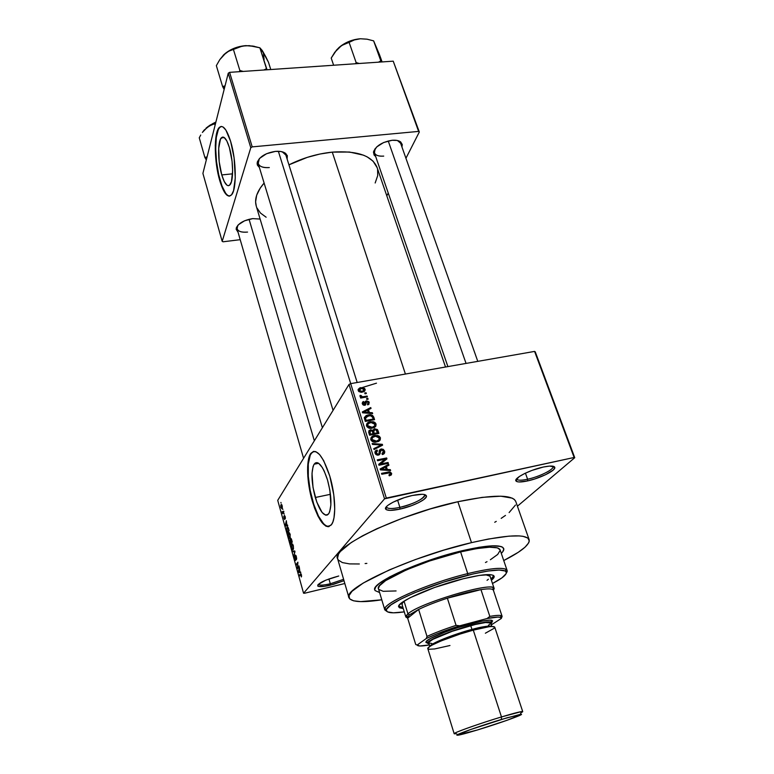 <?xml version="1.0" encoding="UTF-8"?>
<svg xmlns="http://www.w3.org/2000/svg" width="774" height="774" viewBox="0 0 774 774"><rect width="100%" height="100%" fill="white"/><g stroke="black" fill="none" stroke-linecap="round" stroke-linejoin="round"><path stroke-width="1.16" d="M330.314 583.77L343.608 579.329L330.314 583.77L328.931 578.952L330.314 583.77C323.271 585.376 319.294 585.55 318.395 584.293L318.491 584.476C319.739 585.531 323.677 585.289 330.314 583.77L330.353 585.173L330.314 583.77M338.731 576.011L325.757 580.181L318.027 584.593L317.766 586.034L318.598 586.44L324.461 586.324L333.594 584.322L344.004 580.674L330.353 585.173C323.251 586.808 319.033 587.069 317.688 585.947C318.211 583.045 325.225 579.726 338.731 576.011M399.887 507.367C414.158 503.651 422.43 499.617 424.694 495.273L424.626 494.886C426.106 497.788 412.107 504.793 399.887 507.367L397.604 500.11L399.887 507.367C392.089 508.982 387.639 508.895 386.536 507.105L386.729 507.444C388.296 508.905 392.679 508.876 399.887 507.367L399.897 509.128L399.887 507.367M412.368 495.476C421.298 493.696 426 493.928 426.484 496.182C426.842 499.491 412.378 506.477 399.897 509.128L411.594 505.654L418.608 502.645L423.784 499.578L426.31 496.908L426.445 495.853L424.355 494.509L422.207 494.286L412.368 495.476L404.299 497.663L393.095 502.162L387.948 505.296L386.4 506.709L385.626 508.963L386.41 509.727L390.164 510.376L399.897 509.128C392.186 510.743 387.484 510.782 385.791 509.234C382.811 506.515 398.397 498.359 412.368 495.476M527.597 479.232C538.956 476.852 553.584 469.741 553.071 466.761L553.004 466.432C554.61 469.179 539.449 476.765 527.597 479.232L525.43 473.146L527.597 479.232C521.25 480.567 517.632 480.519 516.742 479.067L516.916 479.358C518.183 480.519 521.744 480.48 527.597 479.232L527.529 480.935L527.597 479.232M543.358 467.032C550.624 465.561 554.445 465.745 554.832 467.583C555.355 470.776 539.681 478.38 527.529 480.935L534.844 478.932L545.612 474.694L553.042 470.205L554.823 467.825L554.6 466.964L549.617 466.083L543.358 467.032L531.941 470.418L524.753 473.465L519.238 476.581L515.823 480.354L517.235 481.718L518.986 481.96L527.529 480.935C521.26 482.27 517.448 482.318 516.084 481.08C513.007 478.564 529.851 469.808 543.358 467.032M315.289 497.498C311.341 482.221 310.945 471.124 314.109 464.207C318.162 460.104 322.623 465.358 327.508 479.957L329.888 490.329L330.875 504.948L329.685 511.788L328.602 513.907L327.228 515.049L325.651 515.174L322.09 512.446L316.789 502.103L313.035 487.533L312.009 473.398L313.064 466.519L314.08 464.265L315.376 462.939L316.905 462.6L318.627 463.268L322.342 467.564L324.19 471.027L327.508 479.957C331.543 495.379 331.988 506.573 328.863 513.53C324.625 517.651 320.097 512.301 315.289 497.498L330.45 494.305L315.289 497.498M313.838 451.358L311.148 453.525C306.446 460.143 307.297 482.57 312.773 501.107L312.309 501.204C306.833 482.666 305.972 460.24 310.664 453.622C316.392 447.759 322.768 455.247 329.792 476.087L333.788 494.857L334.736 509.031L334.02 517.622L332.888 521.937L331.311 524.927L328.224 526.726L325.835 526.117L321.965 522.585L318.056 516.277L314.428 507.763L309.116 487.049L307.829 476.513L307.636 466.964L308.555 459.185L310.529 453.845L313.412 451.436L315.744 451.61L319.614 454.58L323.667 460.627L329.792 476.087C335.471 494.799 336.342 517.68 331.775 524.25C325.651 530.151 319.169 522.469 312.309 501.204L312.773 501.107C317.872 517.69 323.3 526.185 329.047 526.591L326.309 526.01L323.745 523.988L318.52 516.181L313.799 504.454L310.229 490.542L308.304 476.416L308.294 464.042L310.229 455.228L311.874 452.606L313.838 451.358M260.122 219.061L252.692 218.616L260.122 219.061M285.916 153.629L287.154 159.154L287.318 155.651L285.132 153.039L280.962 151.53L275.447 151.385C280.149 151.007 283.642 151.752 285.916 153.629L282.258 151.81L285.887 155.1L357.191 382.491M400.729 142L401.958 147.002L402.248 144.515L400.671 141.942L397.11 140.452L392.118 140.278C395.978 139.959 398.842 140.529 400.729 142L397.439 140.52L400.622 143.248L477.781 361.361M461.933 550.778C487.156 545.031 501.068 544.257 503.681 548.456C504.145 549.743 503.352 551.378 501.3 553.371L502.607 551.939L501.3 553.371C503.352 551.378 504.145 549.743 503.681 548.456L503.681 548.456C501.068 544.257 487.156 545.031 461.933 550.778L479.203 547.247L492.593 545.805L500.971 546.502L502.549 547.189L503.816 549.192L502.607 551.939L503.816 549.192L502.549 547.189L498.775 546.038L492.593 545.805L479.203 547.247L461.933 550.778C419.479 560.637 370.059 583.412 374.839 590.069C370.059 583.412 419.479 560.637 461.933 550.778M515.774 501.513L514.381 499.472L512.282 498.166L500.807 496.192L482.163 497.372L457.889 501.726L471.492 542.642L443.657 550.179L415.29 559.592L389.409 569.867L363.209 583.054L352.015 591.297L349.026 595.612L349.596 598.805L353.563 600.817L360.626 601.611L381.785 599.802C362.222 602.782 351.28 602.104 348.977 597.751C342.021 588.637 411.565 556.438 471.492 542.642L457.889 501.726C398.397 514.429 330.208 547.847 337.628 558.789L348.91 597.538M445.514 367.021L377.035 167.329C371.897 155.564 356.978 150.495 332.278 152.13C317.272 153.697 302.827 157.935 288.944 164.843L307.259 157.374L319.846 154.045L332.278 152.13L405.412 374.045L332.278 152.13L349.451 152.033L363.451 155.168L367.186 156.88L373.068 161.156L377.17 167.716M256.32 206.319L255.604 201.859L256.687 195.193L260.199 188.15L264.108 183.051C256.823 191.555 254.22 199.305 256.32 206.319L322.39 427.722M221.761 174.924C217.852 162.008 217.523 141.69 221.287 137.869C223.88 135.518 226.579 138.74 229.385 147.544L232.065 161.282L232.626 170.754L231.436 181.745L229.491 185.305L228.272 185.721L226.966 185.209L224.257 181.551L221.761 174.924L219.187 161.669L218.694 148.289L220.493 139.136L222.719 137.037L224.025 137.375L226.792 140.849L229.385 147.544C233.4 160.586 233.671 181.116 229.984 184.812C227.295 187.221 224.557 183.922 221.761 174.924L232.558 173.831L221.761 174.924M221.393 126.443L219.555 127.604C214.137 133.118 214.63 162.134 220.193 180.584L219.758 180.623C214.195 162.172 213.701 133.157 219.11 127.642C222.777 124.285 226.627 128.881 230.642 141.419L234.077 157.722L235.267 178.039L233.574 190.617L231.561 194.845L229.027 196.161L227.15 195.377L224.257 191.846L219.758 180.623L216.527 165.114L215.269 145.667L215.869 137.424L217.271 131.135L219.361 127.371L221.054 126.462L222.931 126.907L225.902 130.1L230.642 141.419C236.438 160.131 236.796 189.591 231.552 194.855C227.682 198.318 223.754 193.568 219.758 180.623L220.193 180.584C223.173 190.568 226.337 195.745 229.675 196.112L227.595 195.329L225.66 193.277L221.886 185.75L218.703 174.711L216.527 161.747L215.685 148.685L216.314 137.385L218.336 129.539L219.806 127.333L221.393 126.443M349.006 384.446L277.721 500.352L303.572 593.252L384.552 498.833L349.006 384.446L350.69 383.633L386.323 498.069L574.134 457.482L534.582 351.406L350.69 383.633L534.582 351.406L574.134 457.482L574.743 457.705L535.231 351.783L574.743 457.705L517.419 506.206L574.743 457.705L574.134 457.482L384.552 498.833L386.323 498.069L350.69 383.633L349.006 384.446L277.721 500.352L303.572 593.252L384.552 498.833L349.006 384.446M282.674 508.828L282.868 509.505L282.674 508.828M283.061 512.117L283.661 511.179L283.855 511.856L282.694 513.655L282.142 511.469L283.061 512.117L282.142 511.469L282.694 513.655L283.855 511.856L283.661 511.179L283.061 512.117L283.787 511.962L283.061 512.117M283.981 513.472L284.164 514.149L283.981 513.472M284.339 515.416L285.403 517.845L285.258 518.715L284.532 516.103L284.571 519.48L283.768 516.606L284.522 518.735L284.339 515.416L284.522 518.735L283.864 516.277L283.971 518.357L284.735 519.383L284.503 516.384L285.258 518.715L285.171 516.481L284.339 515.416M286.864 525.101L287.715 525.691L285.509 526.02L285.316 525.304L286.322 520.709L286.864 525.101L286.322 520.709L285.316 525.304L285.509 526.02L287.715 525.691L287.512 524.975L285.567 525.362L286.438 525.169L285.567 525.362L286.332 523.205L286.864 525.101M290.144 534.292L290.066 538.124L289.012 538.027L288.199 535.356L288.431 533.083L289.341 532.686L290.144 534.292L289.341 532.686L288.567 532.851L288.46 536.701C289.099 538.452 289.631 538.927 290.066 538.124L290.144 534.292M293.317 545.641L293.481 548.892L292.388 549.608L291.382 546.966L291.711 544.151L292.611 544.103L293.317 545.641L292.504 544.006L291.711 544.151L291.604 547.992C292.253 549.753 292.785 550.246 293.22 549.453L293.317 545.641M301.454 574.782L301.338 576.978L300.941 574.414L299.451 576.069L299.257 575.363L300.873 573.679L301.454 574.782L300.428 573.902L299.257 575.363L299.451 576.069L300.892 574.405L301.338 576.978L301.454 574.782M299.896 571.812L300.786 572.508L298.464 572.537L298.261 571.802L299.354 567.39L299.896 571.812L299.354 567.39L298.261 571.802L298.464 572.537L300.786 572.508L299.896 571.812M297.564 567.642L298.938 565.881L299.132 566.587L297.419 568.774L297.758 563.317L296.394 565.088L296.2 564.391L297.903 562.176L297.564 567.642L297.903 562.176L296.2 564.391L296.394 565.088L297.758 563.317L297.419 568.774L299.132 566.587L298.938 565.881L297.564 567.642L298.474 567.429L297.564 567.642M295.262 555.026L296.094 555.722L296.674 558.489L296.432 559.612L295.455 555.722L295.465 560.444L294.43 556.593L295.523 559.563L295.262 555.026L295.6 559.186L294.846 558.683L294.584 556.206L294.662 558.963L295.668 560.337L295.445 555.742L296.432 559.612L296.365 556.545L295.262 555.026M292.495 551.088L294.778 550.982L294.971 551.669L293.859 555.984L294.691 551.63L292.698 551.804L292.495 551.088L292.698 551.804L294.691 551.63L293.859 555.984L294.971 551.669L294.778 550.982L292.495 551.088M290.598 538.452L291.256 538.694L292.272 542.003L290.608 544.325L289.737 540.649L290.598 538.452L290.453 539.971L289.902 539.71L290.608 544.325L292.272 542.003L290.598 538.452M286.999 527.297L287.967 527.22L289.108 530.683L287.473 533.063L286.738 527.839L287.473 533.063L289.108 530.683L288.547 528.671C287.928 526.901 287.415 526.436 286.999 527.297L287.86 527.113L286.999 527.297M281.001 504.667L281.649 504.522L282.249 506.07L281.765 508.682L280.749 505.383L280.933 507.473L282.055 508.412L282.133 505.577L281.001 504.667L281.659 504.522L281.001 504.667M280.904 502.452L281.088 503.129L280.904 502.452M364.767 392.989L366.083 392.757L366.344 393.569L365.028 393.811L364.767 392.989L365.028 393.811L366.344 393.569L366.083 392.757L365.444 393.734L366.083 392.757L364.767 392.989M363.635 396.665L367.118 396.036L367.379 396.859L360.655 398.068L360.394 397.246L361.477 397.052L360.22 396.646L359.997 395.64L361.119 395.504L361.845 396.694L363.635 396.665L362.213 396.752L361.119 395.504L360.084 395.437L359.968 396.288L361.477 397.052L360.394 397.246L360.655 398.068L367.379 396.859L367.118 396.036L366.47 397.023L367.118 396.036L363.635 396.665L362.996 397.642L363.635 396.665M366.537 398.62L367.863 398.378L368.124 399.2L366.799 399.442L366.537 398.62L366.799 399.442L368.124 399.2L367.863 398.378L367.205 399.374L367.863 398.378L366.537 398.62M366.479 400.874L368.879 401.687L368.975 404.183L367.747 404.879L367.369 404.067L368.356 402.838L367.128 401.638L366.363 401.987L365.56 404.996L363.093 404.928L362.222 403.399L362.638 402.016L363.645 401.512L364.022 402.316L363.267 403.573L364.583 404.444L365.193 401.609L366.479 400.874L364.428 404.483L363.267 403.573L364.022 402.316L363.645 401.512L362.319 403.776L364.825 405.286L366.905 401.667L368.298 402.586L367.369 404.067L367.747 404.879L369.275 402.47L367.814 404.85L369.275 402.47L366.479 400.874L364.989 403.099L366.479 400.874M369.392 412.532L372.391 412.736L372.662 413.606L362.59 412.803L362.309 411.932L370.756 407.569L371.027 408.44L368.492 409.659L369.392 412.532L368.492 409.659L371.027 408.44L370.756 407.569L362.309 411.932L362.59 412.803L372.662 413.606L372.391 412.736L371.83 413.539L372.391 412.736L369.392 412.532L368.869 413.306L369.392 412.532M376.087 424.055L375.835 426.174L374.055 427.664L370.775 428.351L368.647 427.983L366.441 425.458L366.808 423.707L368.143 422.478L373.01 421.675L374.964 422.488L376.087 424.055L373.91 421.927L370.311 421.733C367.698 422.082 366.441 423.455 366.537 425.864C367.689 427.906 369.44 428.709 371.801 428.274L375.38 426.726L376.087 424.055L374.839 425.787L376.087 424.055M380.431 437.832L380.179 439.98L378.399 441.49L375.109 442.196L372.971 441.828L370.756 439.293L371.123 437.523L372.468 436.275L377.344 435.452L379.299 436.255L380.431 437.832L378.244 435.704L374.635 435.51C372.013 435.878 370.756 437.271 370.852 439.7C371.917 441.664 373.581 442.486 375.835 442.148L379.734 440.541L380.431 437.832L379.308 439.351L380.431 437.832M391.634 473.349L391.296 474.946L389.293 475.826L388.906 474.984L390.551 474.007L389.844 472.827L381.766 474.239L381.505 473.378L390.028 471.927L391.634 473.349L389.206 471.879L381.505 473.378L381.766 474.239L389.525 472.759L390.522 473.543L388.906 474.984L389.293 475.826L391.392 474.839L391.634 473.349L389.999 475.333L391.634 473.349M387.31 469.499L390.338 469.663L390.618 470.563L380.411 469.886L380.131 468.986L388.654 464.313L388.935 465.213L386.371 466.529L387.31 469.499L386.371 466.529L388.935 465.213L388.654 464.313L380.131 468.986L380.411 469.886L390.618 470.563L390.338 469.663L389.651 470.505L390.338 469.663L387.31 469.499L386.661 470.302L387.31 469.499M380.576 464.013L388.074 462.484L388.345 463.336L378.96 465.251L378.679 464.342L385.065 459.195L377.548 460.724L377.277 459.862L386.652 457.966L386.942 458.885L380.576 464.013L386.942 458.885L386.652 457.966L377.277 459.862L377.548 460.724L385.065 459.195L378.679 464.342L378.96 465.251L388.345 463.336L388.074 462.484L387.203 463.568L388.074 462.484L380.576 464.013L379.715 465.097L380.576 464.013M381.079 448.997L383.256 449.336L384.62 451.107L384.349 453.4L382.646 454.483L381.959 453.728L383.333 452.867L383.556 451.465L381.698 449.81L380.46 450.449L380.121 453.719L379.27 454.764L377.364 455.141L375.912 454.512L374.993 452.916L375.284 451.116L377.064 450.062L377.451 450.884L376.174 451.745L376.203 453.09L377.064 454.106L378.409 454.174L379.173 453.438L379.454 450.091L381.079 448.997L379.26 450.739L379.028 453.777L378.157 454.232L376.154 452.935L377.451 450.884L377.064 450.062C375.38 450.458 374.713 451.494 375.061 453.187L378.389 455.093L381.601 449.81L383.498 451.252L381.959 453.728L382.346 454.561C384.233 454.135 384.997 452.983 384.62 451.107L383.488 452.567L384.62 451.107L381.485 448.949L379.502 451.068L381.079 448.997M372.178 443.512L382.346 444.334L382.608 445.156L374.055 449.53L373.774 448.649L381.408 445.011L372.449 444.402L372.178 443.512L372.449 444.402L381.408 445.011L373.774 448.649L374.055 449.53L382.608 445.156L382.346 444.334L381.166 445.901L382.346 444.334L372.178 443.512M374.558 428.777L377.441 429.551L378.902 433.411L369.585 435.22L368.859 430.789L370.678 429.793L372.633 430.363L374.558 428.777L372.633 430.363L370.388 429.831L368.763 432.598L369.585 435.22L378.902 433.411L378.089 430.808L377.286 431.911L378.089 430.808L374.868 428.738L373.01 430.924L374.558 428.777M368.124 414.951L372.633 415.483L374.568 419.663L365.28 421.424L364.322 417.573L366.16 415.551L368.124 414.951L364.302 417.728L365.28 421.424L374.568 419.663L373.803 417.225L373.01 418.357L373.803 417.225C372.681 415.087 370.891 414.313 368.434 414.903L367.389 416.035L368.124 414.951M360.858 387.629L364.593 388.393L365.212 389.864L364.496 391.325L361.168 392.302L358.836 391.547L358.159 389.399L359.746 387.929L360.858 387.629L358.168 390.522L362.367 392.186L365.115 389.283L363.703 391.808L365.115 389.283L360.858 387.629L360.162 388.722L360.858 387.629M304.414 593.281L344.827 583.519L304.414 593.281M386.816 195.832L388.238 193.036L386.816 195.832M405.944 158.273L419.315 132.006L393.231 61.165L229.607 72.35L252.198 146.886L418.608 131.406L393.231 61.165L419.315 132.006L405.944 158.273M222.186 241.353L250.786 147.708L228.253 73.201L202.904 173.415L222.186 241.353L250.786 147.708L252.198 146.886L418.608 131.406L419.315 132.006L393.231 61.165L229.607 72.35L252.198 146.886L250.786 147.708L228.253 73.201L229.607 72.35L228.253 73.201L202.904 173.415L222.186 241.353L223.067 241.788L240.221 239.679L223.067 241.788L222.186 241.353M392.118 140.278L383.643 142.522L376.628 146.992L373.484 152.139L374.103 155.052L375.68 156.503L373.513 151.956C375.893 145.909 382.095 142.019 392.118 140.278M275.447 151.385L266.537 153.726L259.648 158.331L257.394 161.892L257.132 163.604L257.452 165.191L259.396 167.494L257.268 162.337C259.638 156.59 265.695 152.933 275.447 151.385M252.692 218.616L244.545 220.803L238.305 224.808L236.128 229.239L238.053 232.239L236.234 228.146C238.295 223.338 243.781 220.164 252.692 218.616M256.91 207.887L260.49 213.063L266.14 217.223M375.167 182.983L377.702 175.621L377.606 169.332M301.212 159.937L301.492 159.367M258.187 165.017L258.381 164.165M247.554 232.074C241.759 232.606 238.266 231.523 237.067 228.804L237.812 225.34L237.037 227.053C236.796 230.933 240.298 232.606 247.554 232.074M383.72 156.106C378.689 156.493 375.593 155.4 374.423 152.836L375.167 148.589L374.287 150.766C374.055 154.703 377.199 156.483 383.72 156.106M269.323 167.571C263.266 168.006 259.551 166.662 258.187 163.527L259.319 158.689L258.129 161.176C257.771 165.829 261.506 167.958 269.323 167.571M529.106 539.575C530.113 544.432 521.657 551.427 503.739 560.56L518.241 552.317L525.004 547.218L528.69 542.845L529.29 540.997L527.897 538.065L522.963 536.305L519.17 535.908L509.079 536.13L488.307 539.043L471.492 542.642C506.457 534.776 525.662 533.75 529.106 539.575L515.697 501.271C511.885 494.373 492.612 494.528 457.889 501.726L430.305 508.934L402.306 518.27L376.841 528.748L362.571 535.811L351.193 542.564L340.367 551.494L338.519 554.029L337.503 558.325L338.306 560.047L342.379 562.582L349.519 563.898L359.339 563.975M365.115 563.559L366.857 563.395M494.731 522.276L496.25 521.386M501.184 518.357L505.48 515.407M509.108 512.582L515.465 505.035M315.724 463.674L317.93 462.881M379.599 592.536L375.119 590.601L374.732 589.517L375.854 586.75L379.512 583.267L389.554 576.969L404.338 569.877L422.546 562.679L455.586 552.375L422.546 562.679L404.338 569.877L389.554 576.969L379.512 583.267L375.854 586.75L374.732 589.517L375.119 590.601L379.599 592.536M386.981 473.156L387.88 472.053L386.981 473.156M385.423 467.215L386.139 466.819L385.423 467.215M387.223 466.093L388.654 464.313L387.223 466.093M385.529 467.573L386.371 466.529L385.529 467.573M386.12 469.441L383.13 469.199L382.472 470.021L383.13 469.199L381.234 469.17L380.644 469.905L385.365 467.041L386.12 469.441L385.481 470.224L386.12 469.441L385.365 467.041L381.234 469.17L386.12 469.441M378.863 464.932L385.065 459.195L378.863 464.932M384.31 460.153L386.652 457.966L385.142 460.327L384.31 460.153M383.033 453.206L383.178 454.299L383.033 453.206M378.67 454.851L380.257 452.316L378.66 455.025M374.926 452.306L377.064 450.062L375.496 452.122L375.883 452.954L375.1 453.283L375.883 452.954L374.926 452.306M375.4 453.922L376.154 452.935L375.4 453.922M377.46 455.151L378.157 454.232L377.46 455.151M377.973 455.151L379.028 453.777L377.973 455.151M380.044 451.01L379.221 451.136L381.485 448.949M379.018 446.995L380.044 445.64L379.018 446.995M380.469 446.25L381.408 445.011L380.469 446.25M373.803 436.662L374.635 435.51L373.803 436.662M377.693 436.449L378.244 435.704L377.693 436.449M378.883 440.019L378.96 441.17L378.883 440.019M370.843 439.671L371.336 439.245L370.843 439.671M376.551 441.151L371.946 439.477L371.22 440.474L372.875 437.126L375.545 436.255L379.347 438.055C379.424 439.855 378.496 440.89 376.551 441.151L379.231 439.506L378.612 436.971L375.496 436.265L372.371 437.571L371.868 439.139L372.7 440.599L376.551 441.151M376.803 433.808L377.557 432.782L374.287 433.411L373.542 434.456L374.287 433.411L373.774 431.757L372.962 432.869L374.829 429.618L376.599 430.151L377.557 432.782L376.793 433.817M369.44 431.921L368.637 432.027L370.611 429.802M372.178 430.992L372.633 430.363L372.178 430.992M373.203 433.624L370.417 434.166L369.662 435.201L370.417 434.166L369.953 432.695L369.15 433.827L370.804 430.644L372.342 431.176L373.203 433.624L372.449 434.659L373.203 433.624L372.033 430.866L369.943 431.089L370.417 434.166L373.203 433.624M369.953 430.45L369.246 430.489M369.537 422.846L370.311 421.733L369.537 422.846M373.378 422.681L373.91 421.927L373.378 422.681M374.539 426.213L374.655 427.325L374.539 426.213M366.547 425.903L367.04 425.487L366.547 425.903M372.207 427.325L367.621 425.652L366.915 426.658L368.559 423.33L370.969 422.507L375.003 424.268C375.08 426.048 374.152 427.074 372.207 427.325L374.887 425.71L374.268 423.194L371.172 422.478L368.056 423.755L367.544 425.303L368.366 426.755L372.207 427.325M364.302 417.931L365.531 417.409L364.302 417.931M373.223 419.034L366.102 420.379L365.405 421.395L366.102 420.379L365.638 418.898L364.844 420.05L365.454 417.679L364.525 419.024L368.376 415.793L370.746 415.696L372.758 417.534L373.223 419.034L372.507 420.05L373.223 419.034L372.488 416.876L370.146 415.648L365.87 416.886L365.444 417.979L366.102 420.379L373.223 419.034M369.74 409.059L370.756 407.569L369.74 409.059M367.708 410.81L368.492 409.659L367.708 410.81M368.221 412.455L365.28 412.184L364.738 412.977L365.28 412.184L363.403 412.126L362.919 412.832L367.495 410.143L368.221 412.455L367.708 413.21L368.221 412.455L367.495 410.143L363.403 412.126L368.221 412.455M364.864 404.222L366.363 401.987L364.864 404.222L364.748 405.102L366.247 402.867L364.757 404.87M362.261 403.593L363.645 401.512L362.261 403.593M362.658 404.483L363.267 403.573L362.658 404.483M363.896 405.286L364.428 404.483L363.896 405.286M364.099 405.315L364.757 404.328M364.989 403.109L365.647 403.061L364.989 403.109M365.309 401.687L365.657 401.155L365.309 401.687M360.829 398.039L361.477 397.052L360.829 398.039M360.326 396.723L361.119 395.504L360.326 396.723M360.694 396.878L361.187 396.114L360.694 396.878M361.448 397.923L362.213 396.752L361.448 397.923M362.106 391.363L359.136 390.367L358.565 391.267L361.187 388.442L364.157 389.428L361.506 392.292L363.625 390.812L364.119 389.332L362.426 388.354L360.007 388.79L359.078 389.97L360.026 391.257L362.106 391.363M373.774 431.757L374.287 433.411L377.557 432.782L375.777 429.618L373.697 430.354L373.774 431.757M301.628 576.175L301.115 576.301L301.628 576.175M300.196 575.14L299.257 575.363L300.196 575.14M300.999 573.776L300.428 573.902L300.999 573.776M300.651 572.025L298.464 572.537L300.651 572.025M299.625 571.831L298.532 571.889L299.335 569.819L299.886 571.763L299.083 569.877L298.532 571.889L299.625 571.831M298.183 567.797L297.216 568.029L298.183 567.797M297.09 564.178L296.2 564.391L297.09 564.178M294.942 551.572L294.333 551.688L294.933 551.552M294.875 551.311L292.698 551.804L294.875 551.311M293.036 548.756L291.798 547.711L291.904 544.848L293.375 545.854L293.036 548.756L293.53 548.65L293.036 548.756L293.24 546.415L292.282 544.586L291.663 547.141L292.311 548.863L293.036 548.756M291.111 542.671L290.608 543.367L291.43 543.184L290.608 543.367L290.124 540.358L290.811 540.62L291.111 542.671L291.924 542.487L291.111 542.671L290.202 540.291L290.608 543.367L291.111 542.671M291.885 541.587L291.305 542.4L292.117 542.216L291.305 542.4L290.792 539.139L291.527 539.381L292.137 541.529L290.889 539.052L291.305 542.4L291.885 541.587M289.873 537.427L288.654 536.421L288.75 533.547L290.211 534.515L289.873 537.427L290.366 537.32L289.873 537.427L290.076 535.076L289.128 533.276L288.518 535.85L289.166 537.553L289.873 537.427M288.731 530.277L287.473 532.106L288.257 531.931L287.473 532.106L287.135 530.896L287.193 527.984L288.16 527.558L287.667 527.674L288.983 530.219L287.531 527.684L286.854 529.164L287.473 532.106L288.731 530.277M287.676 525.546L285.509 526.02L287.676 525.546M285.606 525.246L286.612 525.159L286.08 523.253L285.606 525.236M283.226 512.823L282.5 512.978L283.226 512.823M283.41 512.543L282.684 512.698L283.41 512.543M283.652 512.175L282.791 512.359L283.652 512.175M281.165 507.425L281.871 507.734L281.107 507.231L281.194 505.325L282.181 505.78L282.326 507.638L281.533 505.103L281.156 507.386M376.483 383.169L362.396 387.513M360.297 388.509L358.081 389.699M398.707 606.265L402.906 607.367L398.707 606.265M403.283 608.587L398.745 606.98C395.485 602.578 432.076 586.334 463.21 578.768L479.493 575.392L490.329 574.647L493.173 575.285L494.189 576.553L491.393 580.229C493.551 578.526 494.46 577.181 494.112 576.185L494.112 576.185C492.225 573.428 481.931 574.279 463.21 578.768L434.456 587.524L410.143 597.721L402.557 602.162L398.958 605.616L398.678 606.497L399.519 607.813L403.283 608.587M467.728 573.592L467.699 575.237C488.259 570.283 500.817 568.88 505.354 571.048C508.325 573.302 504.038 577.452 492.487 583.49L501.91 577.878L506.109 573.708L506.399 572.615L505.248 570.989L499.182 570.041L488.259 571.009L473.34 573.892L443.425 582.193L414.264 592.903L400.458 599.269L391.005 604.852L386.632 609.167L386.342 610.26L387.513 611.876L393.356 612.824L404.289 611.876C391.576 613.685 385.655 612.873 386.516 609.438C387.677 602.723 431.379 584.051 467.699 575.237L467.728 573.592C491.625 567.913 504.754 566.858 507.096 570.409L506.36 572.983C507.551 571.396 507.473 570.206 506.148 569.393C501.533 567.149 488.723 568.551 467.728 573.592L460.607 551.91L467.728 573.592C430.644 582.57 386.023 601.679 384.901 608.548L386.884 611.431L384.823 609.902C380.518 604.281 427.577 583.286 467.728 573.592M507.096 570.409L500.043 549.704C497.566 545.738 484.418 546.473 460.607 551.91L476.861 548.582L489.497 547.208L497.44 547.847L500.091 549.84M402.064 604.6C401.735 603.652 402.673 602.327 404.879 600.634L404.076 601.282L407.937 613.84L409.514 614.798L418.628 609.448C426.377 605.694 435.956 601.949 447.362 598.196C460.453 593.977 471.656 591.123 480.964 589.624C487.049 588.695 490.929 588.637 492.612 589.43L493.348 590.136C492.67 588.656 488.539 588.492 480.964 589.624L465.59 592.884L447.362 598.196L480.964 589.624L489.826 616.394L487.078 618.523L459.708 625.808L456.06 625.363L447.362 598.196L480.964 589.624L489.826 616.394C497.401 615.069 501.494 615.03 502.094 616.288L501.204 615.64C499.453 615.107 495.66 615.359 489.826 616.394L487.078 618.523L459.708 625.808L436.933 633.877L426.31 638.502L417.167 645.023L415.735 644.5L407.666 618.194L418.628 609.448L409.514 614.798L407.646 616.781L407.666 618.194L407.579 616.897L409.514 614.798L407.937 613.84C419.982 602.753 494.605 580.926 494.16 588.492L493.444 590.417L493.415 587.766C487.775 582.667 419.024 603.575 407.937 613.84L404.076 601.282L402.257 603.304L402.161 604.813M490.116 576.504L489.149 575.343L485.472 574.705L490.039 576.185M396.085 590.939L383.188 591.307L378.767 589.43M378.418 588.395L379.512 585.783L385.607 580.626L406.418 569.877L429.696 560.947L460.607 551.91C420.611 561.218 374.036 582.658 378.525 588.956L384.823 609.902M500.178 550.362L497.682 554.465L490.377 559.737M487.001 561.682L485.462 562.514M490.987 579.02L493.754 575.672L490.987 579.02M488.404 579.213L487.03 580.336M204.143 130.1L210.296 125.224L214.669 123.821L215.085 125.243L214.669 123.821L215.578 123.308L208.158 126.443L202.372 132.441L204.143 130.1M200.747 135.024L199.257 137.801L200.747 135.024M207.074 156.928L204.868 157.432L199.257 137.801L204.868 157.432L206.31 159.957L204.868 157.432L207.074 156.928M215.82 122.331L210.141 125.078L206.107 128.058L215.82 122.331M213.392 123.347L215.869 122.147M314.341 440.803L249.064 219.284L314.341 440.803M350.719 383.633L278.359 151.278L350.719 383.633M388.238 140.965L466.054 363.422L388.238 140.965M483.45 626.785L479.329 628.614M522.721 711.606L521.057 712.69C523.089 711.722 523.263 711.354 521.56 711.577L501.475 716.937C514.758 712.96 521.84 711.18 522.721 711.606L494.731 627.114C493.541 625.711 486.401 626.717 473.291 630.142L501.475 716.937C482.589 722.606 458.769 730.898 455.006 733.075C453.641 733.82 453.98 734.013 456.021 733.655L454.183 733.742C452.684 733.094 479.561 723.506 501.475 716.937L501.388 719.462L520.283 714.373C527.81 713.115 500.352 723.061 477.51 729.95L456.902 735.242L470.447 729.592L507.105 717.759L521.395 714.431L507.038 720.294L477.51 729.95C461.875 734.642 455.267 736.2 457.676 734.603C461.265 732.572 483.644 724.803 501.388 719.462L501.475 716.937L473.291 630.142C451.687 635.831 425.884 646.464 427.838 648.718L429.618 646.6L432.376 644.955L441.248 640.872L436.817 641.81M427.693 642.526L427.054 642.139M407.579 618.087L405.857 617.013L407.937 613.84L405.963 616.007L407.579 618.087M491.267 624.928L501.291 618.455L502.132 616.394L501.291 618.455L500.681 617.429L498.03 617.072L487.078 618.523C494.006 617.159 498.446 616.762 500.41 617.323L501.291 618.455L491.267 624.928M407.666 618.194L418.628 609.448L427.006 636.421L426.31 638.502L417.167 645.023L419.779 645.99L429.396 644.936C421.743 646.319 417.67 646.348 417.167 645.023L415.735 644.5L407.666 618.194M491.267 622.044L491.567 621.319M447.362 598.196C435.956 601.949 426.377 605.694 418.628 609.448L427.006 636.421C434.872 632.813 444.557 629.127 456.06 625.363L447.362 598.196M417.176 645.061L415.735 644.5L417.176 645.061M456.06 625.363C444.557 629.127 434.872 632.813 427.006 636.421L426.31 638.502C434.949 634.38 446.076 630.152 459.708 625.808L456.06 625.363M492.109 622.006L491.954 620.322C489.197 619.674 482.279 620.787 471.192 623.68L471.153 625.276L452.026 631.187L435.636 637.679L427.761 642.439L427.548 643.329L429.077 643.891L427.712 642.497C429.377 639.372 452.355 630.2 471.153 625.276L471.192 623.68C451.648 628.788 427.77 638.337 426.077 641.598L427.48 643.049L425.923 642.468L426.126 641.53L430.383 638.531L444.963 632.126L457.976 627.579L482.444 621.058L489.971 620.119L492.68 620.961M436.139 642.139L440.319 641.259M491.78 626.485L490.59 622.886C489.468 621.541 482.841 622.431 470.708 625.576L471.966 629.446C462.852 631.478 430.944 642.536 429.918 646.396C429.638 643.891 452.8 634.496 471.966 629.446L472.479 630.365L471.966 629.446C481.196 626.805 487.784 625.818 491.713 626.485C490.048 625.45 483.46 626.437 471.966 629.446L470.708 625.576C450.739 630.8 426.929 640.688 428.757 642.865L429.86 646.425M433.846 643.31L436.517 642.923M441.248 640.872L460.056 634.061L473.291 630.142L488.868 626.756L492.071 626.476L494.76 627.25M494.18 628.265L485.366 633.219M449.975 645.506L434.62 648.951L428.941 649.28M484.34 627.521L486.73 626.272M471.153 625.276L489.245 621.822L491.858 622.615L490.948 623.96L491.151 622.006C488.491 621.396 481.825 622.49 471.153 625.276M490.61 622.944L485.124 622.499L476.252 624.183L452.326 631.255L432.956 639.295L428.999 642.072L428.786 642.933L431.873 643.484M488.442 625.266L490.106 623.97M480.286 628.391L484.185 626.659M254.191 46.295L245.784 45.637L239.698 46.527L233.758 48.423L226.008 52.835L219.797 59.637L216.352 65.645L222.602 86.543L225.05 85.846L222.602 86.543L224.566 87.752L222.602 86.543L224.141 89.465L222.602 86.543L216.352 65.645L219.797 59.637L223.928 54.615L228.562 51.258L242.397 46.063L249.305 45.647L259.88 47.804L262.222 50.465L265.734 56.657L268.452 62.21L270.774 69.534L268.452 62.21L262.125 50.591M267.02 69.795L259.88 47.804L266.479 68.673L263.905 70.008L266.479 68.673L267.02 69.795M243.2 71.421L239.872 70.482L233.409 49.42L239.872 70.482L239.243 71.692L239.872 70.482L243.2 71.421M264.069 53.861L259.88 47.804L252.837 46.063L245.784 45.637C237.047 46.372 229.762 49.372 223.928 54.615L223.193 55.351M254.472 46.372L245.784 45.637L239.224 46.875L228.562 51.258L223.173 55.36M264.098 59.53L263.286 52.158M382.085 61.93L379.57 54.896L382.085 61.93M376.116 46.788L373.639 40.867L367.002 39.174L360.413 38.758C352.286 39.445 345.185 42.328 339.109 47.417L343.985 44.157L354.376 39.929L360.413 38.758L367.166 39.203L360.413 38.758L354.705 39.6L346.249 42.667L341.266 45.685L336.835 49.691L331.204 58.079L333.633 65.239L331.204 58.079L334.784 52.264L341.498 45.579L349.093 42.357L356.137 62.578L359.281 63.487L356.137 62.578L349.093 42.357L354.376 39.929L360.413 38.758L367.002 39.174L373.639 40.867L381.224 61.988L373.639 40.867L379.57 54.896L374.771 43.605M380.798 60.904L378.467 62.181L380.798 60.904M356.137 62.578L355.479 63.749L356.137 62.578M339.109 47.417L336.129 50.513L339.109 47.417M424.694 495.273L426.484 496.182M553.071 466.761L554.832 467.583M314.109 464.207L318.665 463.297M311.148 453.525L310.664 453.622M224.344 137.598L221.287 137.869M374.287 150.766L373.513 151.956M258.129 161.176L257.268 162.337M237.037 227.053L236.234 228.146M389.206 471.879L388.403 472.866M377.915 454.27L377.257 455.131M375.342 435.404L374.597 436.43M375.7 441.286L375.022 442.196M374.868 428.738L373.9 430.073M370.746 421.666L370.02 422.691M371.646 427.412L370.988 428.341M368.434 414.903L367.718 415.938M360.461 387.716L359.629 389.012M362.377 391.305L361.758 392.263M301.154 576.233L301.637 576.127M291.672 544.219L292.533 544.025M516.916 479.358L516.084 481.08M386.729 507.444L385.791 509.234M318.491 584.476L317.688 585.947M506.148 569.393L505.354 571.048M384.901 608.548L386.516 609.438M215.898 122.031L212.192 123.937M236.583 227.159L303.582 458.305M333.062 410.365L257.558 161.447M373.784 150.988L447.894 366.595M492.612 589.43L493.415 587.766M489.507 574.598L494.16 588.492M401.542 602.917L405.857 617.013M405.963 616.007L407.579 616.897M493.348 590.136L502.094 616.288M501.204 615.64L500.41 617.323M455.006 733.075L457.676 734.603M426.077 641.598L427.712 642.497M454.183 733.742L427.838 648.718M491.954 620.322L491.151 622.006M521.56 711.577L520.283 714.373M345.959 42.812L354.569 39.638"/></g></svg>
